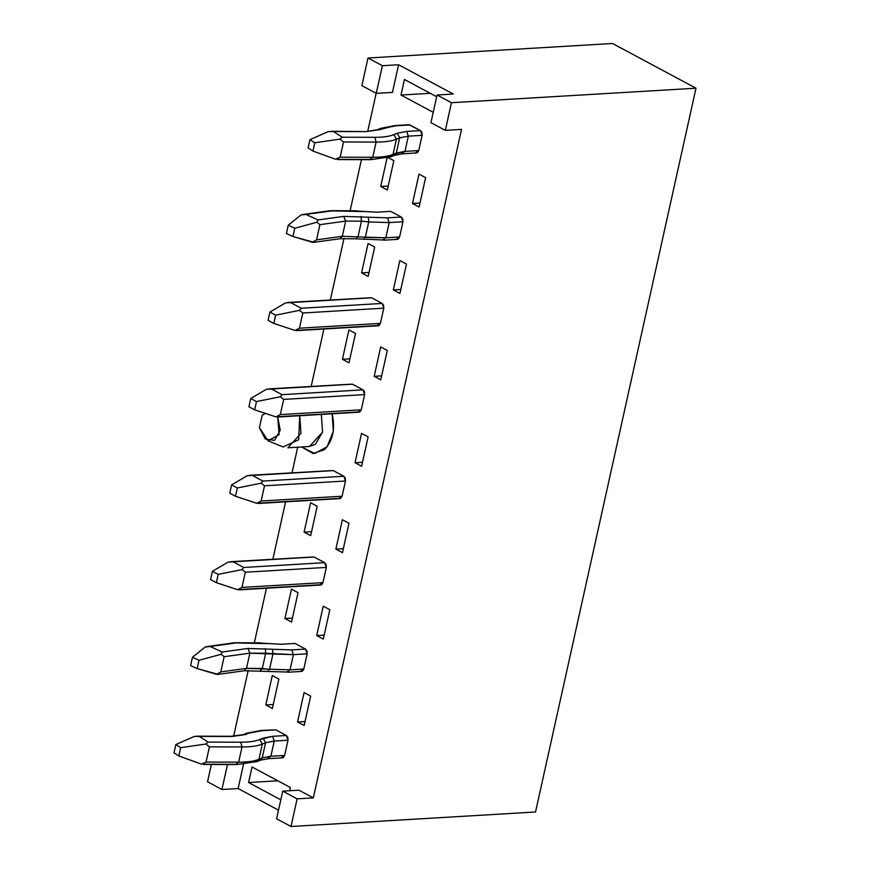 <?xml version="1.0" encoding="UTF-8"?>
<svg xmlns="http://www.w3.org/2000/svg" width="870" height="870" viewBox="0 0 870 870"><rect width="100%" height="100%" fill="white"/><g stroke="black" fill="none" stroke-linecap="round" stroke-linejoin="round"><path stroke-width="1.3" d="M367.999 58.007L382.398 65.707L398.59 64.75L453.27 94.036L437.066 95.004L451.465 102.714L695.989 88.207L612.534 43.5L367.999 58.007L361.876 85.651L376.264 93.362L382.398 65.707L367.999 58.007L612.534 43.5L695.989 88.207L451.465 102.714L437.066 95.004L430.944 122.648L445.331 130.359L451.465 102.714L445.331 130.359L461.524 129.402L313.32 797.888L297.127 798.845L282.739 791.145L276.606 818.79L291.004 826.5L276.606 818.79L282.739 791.145L298.932 790.178L282.739 791.145L297.127 798.845L291.004 826.5L297.127 798.845L313.32 797.888L298.932 790.178L313.32 797.888L461.524 129.402L445.331 130.359L430.944 122.648L437.066 95.004L453.27 94.036L398.59 64.75L382.398 65.707L376.264 93.362L392.457 92.405L398.59 64.75L392.457 92.405L376.264 93.362L361.876 85.651L367.999 58.007M278.52 810.177L238.13 788.546L221.937 789.503L207.538 781.793L221.937 789.503L227.472 764.534L221.937 789.503L238.13 788.546L243.491 764.349L238.13 788.546L278.52 810.177M535.529 811.993L291.004 826.5L535.529 811.993L695.989 88.207L535.529 811.993M211.377 764.491L207.538 781.793L211.377 764.491M262.153 415.316L259.412 427.681L265.263 438.98L274.485 440.372L280.249 430.193L277.704 417.024L279.107 434.576L268.101 440.84L259.412 427.681L262.153 415.316L265.415 413.402L262.153 415.316M268.101 440.84L283.152 446.973L298.66 439.752L299.726 415.719L300.955 433.39L287.883 447.789L309.47 446.506L322.553 432.107L321.324 414.435L322.553 432.107L315.331 444.342L309.47 446.506M332.09 413.805L332.199 414.174C335.45 429.171 332.818 441.025 324.314 449.725L313.026 453.498L301.596 446.973L314.614 453.52L327.098 446.81L333.351 431.172L332.112 413.805M376.155 93.307L367.727 131.348L376.155 93.307M361.452 159.645L350.219 210.312L361.452 159.645M343.998 238.358L330.35 299.943L343.998 238.358M323.901 329.012L311.188 386.356L323.901 329.012M297.703 447.202L292.037 472.769L297.703 447.202M285.588 501.838L272.875 559.182L285.588 501.838M266.438 588.25L254.431 642.375L266.438 588.25M248.211 670.422L233.628 736.237L248.211 670.422M400.994 95.047L404.441 79.485L436.686 96.755L404.441 79.485L400.994 95.047L430.237 93.307L400.994 95.047L433.238 112.317L400.994 95.047M280.814 799.813L248.581 782.543L252.028 766.981L290.395 787.535L289.688 790.732L290.395 787.535L252.028 766.981L248.581 782.543L280.814 799.813M304.076 692.585L310.666 696.12L304.152 725.493L297.562 721.959L304.076 692.585L297.562 721.959L304.152 725.493L310.666 696.12L304.076 692.585M278.889 679.089L272.375 708.474L265.785 704.939L272.299 675.566L278.889 679.089L272.299 675.566L265.785 704.939L273.256 704.493L265.785 704.939L272.375 708.474L278.889 679.089M273.898 729.952L275.823 729.843L286.371 735.498L287.85 737.423L288.003 740.239L284.631 755.454L283.392 757.52L281.467 757.618L284.631 755.454L288.003 740.239L286.371 735.498L275.823 729.843L261.076 730.441L275.823 729.843L262.055 730.669L248.733 733.203L245.46 734.584L231.844 736.509L199.263 736.411L208.18 742.11L240.751 742.208C249.092 742.208 255.443 741.316 259.815 739.511L272.604 736.314L286.371 735.498L272.604 736.314L274.246 741.055L288.003 740.239L274.246 741.055L270.864 756.269L284.631 755.454L270.864 756.269L267.699 758.433L270.864 756.269L262.218 757.922L270.864 756.269M323.227 606.172L329.828 609.707L323.314 639.08L316.713 635.546L323.227 606.172L316.713 635.546L323.314 639.08L329.828 609.707L323.227 606.172M298.051 592.677L291.537 622.061L284.936 618.526L291.45 589.153L298.051 592.677L291.45 589.153L284.936 618.526L292.418 618.081L284.936 618.526L291.537 622.061L298.051 592.677M310.688 535.648L304.098 532.114L310.612 502.74L317.202 506.275L310.688 535.648L317.202 506.275L310.612 502.74L304.098 532.114L311.569 531.679L304.098 532.114L310.688 535.648M335.874 549.133L342.388 519.76L348.979 523.294L342.465 552.667L335.874 549.133L342.465 552.667L348.979 523.294L342.388 519.76L335.874 549.133L343.346 548.698L335.874 549.133M324.684 562.672L326.054 564.325L326.315 567.414L322.944 582.628L321.519 584.803L319.779 584.792L322.944 582.628L326.315 567.414L324.684 562.672L314.135 557.028L324.684 562.672L243.72 567.479L324.684 562.672M312.406 557.018L231.355 561.65M361.539 433.347L368.14 436.881L361.626 466.255L355.025 462.731L361.539 433.347L355.025 462.731L361.626 466.255L368.14 436.881L361.539 433.347M380.701 346.934L387.291 350.469L380.777 379.842L374.187 376.318L380.701 346.934L374.187 376.318L380.777 379.842L387.291 350.469L380.701 346.934M355.515 333.449L349 362.823L342.41 359.288L348.924 329.915L355.515 333.449L348.924 329.915L342.41 359.288L349.892 358.853L342.41 359.288L349 362.823L355.515 333.449M363.007 389.847L364.367 391.5L364.639 394.588L361.267 409.803L359.832 411.988L358.103 411.978L361.267 409.803L364.639 394.588L363.007 389.847L352.448 384.203L363.007 389.847L282.032 394.654L363.007 389.847M350.719 384.192L269.667 388.825M343.846 476.26L345.216 477.913L345.477 481.001L342.106 496.215L340.67 498.39L338.941 498.379L342.106 496.215L345.477 481.001L343.846 476.26L262.87 481.066L261.185 483.176L264.502 485.808L345.477 481.001L264.502 485.808L261.13 501.011L342.106 496.215L261.13 501.011L256.726 503.273L261.13 501.011L264.502 485.808L261.185 483.176L262.87 481.066L343.846 476.26L333.297 470.616L343.846 476.26M331.557 470.605L250.517 475.237M399.852 260.522L406.453 264.056L399.939 293.429L393.349 289.906L399.852 260.522L393.349 289.906L399.939 293.429L406.453 264.056L399.852 260.522M374.676 247.036L368.162 276.41L361.572 272.875L368.086 243.502L374.676 247.036L368.086 243.502L361.572 272.875L369.043 272.44L361.572 272.875L368.162 276.41L374.676 247.036M419.014 174.109L425.604 177.643L419.101 207.017L412.5 203.493L419.014 174.109L412.5 203.493L419.101 207.017L425.604 177.643L419.014 174.109M393.838 160.624L387.324 189.997L380.723 186.463L387.237 157.089L380.723 186.463L388.205 186.028L380.723 186.463L387.324 189.997L393.838 160.624L388.368 157.688L393.838 160.624M388.846 211.475L390.76 211.377L401.32 217.021L402.788 218.946L402.951 221.763L399.58 236.977L398.329 239.043L396.415 239.152L399.58 236.977L402.951 221.763L401.32 217.021L390.76 211.377L377.004 212.193L390.76 211.377L377.004 212.193L356.026 210.997L331.698 210.877L305.946 214.433L317.952 219.947L343.715 216.391L387.552 217.837L401.32 217.021L387.552 217.837L389.184 222.579L402.951 221.763L389.184 222.579L385.812 237.793L399.58 236.977L385.812 237.793L382.648 239.968L385.812 237.793L389.184 222.579L387.552 217.837L343.715 216.391L317.952 219.947L305.946 214.433L331.698 210.877L362.986 211.551M382.158 303.434L383.529 305.087L383.79 308.176L380.418 323.39L378.983 325.576L377.254 325.565L380.418 323.39L383.79 308.176L382.158 303.434L301.194 308.241L299.497 310.351L302.825 312.982L383.79 308.176L302.825 312.982L299.443 328.186L380.418 323.39L299.443 328.186L295.039 330.448L299.443 328.186L302.825 312.982L299.497 310.351L301.183 308.241L382.158 303.434L371.61 297.79L382.158 303.434M369.88 297.779L288.829 302.412M418.731 150.564L417.491 152.631L415.566 152.739L418.731 150.564L404.974 151.38L401.81 153.555L404.974 151.38L418.731 150.564L422.102 135.35L418.731 150.564M407.997 125.062L409.922 124.965L420.471 130.609L421.95 132.534L422.102 135.35L420.471 130.609L408.933 124.736L395.176 125.552L409.922 124.965L396.154 125.78L382.833 128.325L379.559 129.695L365.944 131.62L333.362 131.522L342.28 137.221L374.861 137.319C383.191 137.329 389.542 136.427 393.914 134.622L397.198 133.24L406.714 131.424L420.471 130.609L406.714 131.424L408.345 136.166L422.102 135.35L408.345 136.166L404.974 151.38L396.318 153.033L394.871 155.121M293.06 643.539L294.974 643.43L305.533 649.085L307.001 651.01L307.164 653.827L303.793 669.041L302.542 671.107L300.628 671.205L303.793 669.041L307.164 653.827L305.533 649.085L294.974 643.43L281.217 644.257L294.974 643.43L281.217 644.257L260.239 643.061L235.911 642.941L210.159 646.497L222.176 652.011L247.928 648.454L291.765 649.901L305.533 649.085L291.765 649.901L293.397 654.642L307.164 653.827L293.397 654.642L290.025 669.856L303.793 669.041L290.025 669.856L286.861 672.031L290.025 669.856L293.397 654.642L291.765 649.901L247.928 648.454L222.176 652.011L210.159 646.497L235.911 642.941L267.199 643.615M277.824 780.803L248.581 782.543L277.824 780.803M362.507 462.285L355.025 462.731L362.507 462.285M381.658 375.873L374.187 376.318L381.658 375.873M400.82 289.46L393.349 289.906L400.82 289.46M419.982 203.047L412.5 203.493L419.982 203.047M305.033 721.524L297.562 721.959L305.033 721.524M324.195 635.111L316.713 635.546L324.195 635.111M254.91 761.631L257.107 761.576L258.945 759.293L257.107 761.576L236.607 764.567L235.846 764.328L238.641 762.163L206.059 762.066L201.427 764.121L178.872 755.954L174.011 752.844L175.849 744.546L194.108 736.498L197.153 736.183L199.263 736.411L194.108 736.498L175.849 744.546L180.71 747.656L205.885 744.024L209.431 746.862L242.012 746.96C250.908 746.971 257.683 746.014 262.316 744.089L265.589 742.708L262.218 757.922L258.945 759.293C254.312 761.228 247.537 762.185 238.641 762.163L235.846 764.328L203.275 764.23M217.587 674.457L244.296 670.77L246.514 668.367L220.762 671.923L216.652 674.391L197.164 668.573L190.617 665.572L192.455 657.274L205.233 647.008L207.343 646.519L210.159 646.497L205.233 647.008L192.455 657.274L199.002 660.276L221.11 654.294L224.134 656.719L249.886 653.163L272.941 653.99L269.569 669.204L246.514 668.367L244.296 670.77L286.861 672.031M230.115 561.77L314.135 557.028L233.16 561.824L243.72 567.479L242.023 569.589L245.351 572.221L326.315 567.414L245.351 572.221L241.98 587.424L322.944 582.628L241.98 587.424L237.575 589.686L241.98 587.424L245.351 572.221L242.023 569.589L243.72 567.479L233.16 561.824L228.081 562.118L212.432 571.307L228.081 562.118M319.779 584.792L238.815 589.599M338.941 498.379L257.966 503.186M249.266 475.357L333.297 470.616L252.322 475.411L262.87 481.066L252.322 475.411L247.243 475.705L231.594 484.894L237.347 487.972L261.185 483.176L237.347 487.972L235.509 496.27L256.726 503.273L235.509 496.27L229.756 493.192L231.594 484.894L247.243 475.705M268.428 388.944L352.448 384.203L271.483 388.999L282.032 394.654L280.336 396.763L283.663 399.395L364.639 394.588L283.663 399.395L280.292 414.599L361.267 409.803L280.292 414.599L275.888 416.86L280.292 414.599L283.663 399.395L280.336 396.763L282.032 394.654L271.483 388.999L266.394 389.292L250.756 398.482L266.394 389.292M358.103 411.978L277.128 416.773M377.254 325.565L296.278 330.361M287.578 302.532L371.61 297.79L290.634 302.586L301.183 308.241L290.634 302.586L285.556 302.88L269.907 312.069L275.659 315.147L299.497 310.351L275.659 315.147L273.822 323.444L295.039 330.448L273.822 323.444L268.069 320.367L269.907 312.069L285.556 302.88M356.526 238.804L382.648 239.968M416.556 152.968L402.788 153.783L394.491 155.317L396.318 153.033L393.044 154.403C388.411 156.339 381.636 157.296 372.741 157.274L369.957 159.438L337.375 159.34M248.483 733.127L261.076 730.441L246.536 733.258L243.263 734.639L245.46 734.584L248.733 733.203L246.536 733.258M270.875 756.269L274.246 741.055L265.589 742.708L274.246 741.055L272.604 736.314L263.099 738.13L265.589 742.708L263.099 738.13L259.815 739.511L262.316 744.089L259.815 739.511C255.465 741.327 249.114 742.219 240.751 742.208L242.012 746.96L240.751 742.208L208.18 742.11L205.885 744.024L208.18 742.11L199.263 736.411L231.844 736.509L243.111 734.715M282.456 757.846L268.689 758.662L260.391 760.195L262.218 757.922L260.772 760.01M207.93 646.432L234.639 642.734L259.847 642.843L267.101 643.604M221.11 654.294L222.176 652.011L221.11 654.294L199.002 660.276L197.164 668.573L217.272 674.13L220.762 671.923L224.134 656.719L221.11 654.294M249.886 653.163L247.928 648.454L249.886 653.163L224.134 656.719L220.762 671.923L246.514 668.367L249.886 653.163L246.514 668.367L262.316 668.443L260.391 670.661L262.316 668.454L265.687 653.239L265.296 648.541L265.687 653.239L249.886 653.163M269.559 669.204L290.025 669.856L269.569 669.204L272.941 653.99L272.549 649.292L272.941 653.99L293.397 654.642L265.687 653.239L262.316 668.443L269.515 669.443M267.645 671.412L269.569 669.204M210.594 579.605L212.432 571.307L218.196 574.385L242.023 569.589L218.196 574.385L216.358 582.682L237.575 589.686L216.358 582.682L210.594 579.605L216.358 582.682L218.196 574.385L212.432 571.307L210.594 579.605M248.918 406.779L250.756 398.482L256.509 401.559L280.336 396.763L256.509 401.559L254.671 409.857L275.888 416.86L254.671 409.857L248.918 406.779L254.671 409.857L256.509 401.559L250.756 398.482L248.918 406.779M303.717 214.368L330.426 210.681L355.634 210.779L362.888 211.54M363.432 239.348L365.356 237.14L342.301 236.303L316.549 239.859L312.439 242.328L292.951 236.509L286.404 233.508L288.242 225.21L301.02 214.944L303.13 214.466L305.946 214.433L301.02 214.944L288.242 225.21L294.789 228.223L316.897 222.231L317.952 219.947L316.897 222.231L319.921 224.656L345.673 221.1L343.715 216.391L345.673 221.1L361.474 221.176L361.083 216.478L361.474 221.176L368.728 221.926L368.336 217.228L368.728 221.926L389.184 222.579L368.728 221.926L365.356 237.14L385.812 237.793L365.302 237.379M358.103 236.39L356.178 238.597L358.103 236.39L361.474 221.176L345.673 221.1L319.921 224.656L316.897 222.231L294.789 228.223L292.951 236.509L313.048 242.067L316.549 239.859L319.921 224.656L316.549 239.859L342.301 236.303L340.083 238.706L342.301 236.303L345.673 221.1L342.301 236.303L365.356 237.14L368.728 221.926L361.474 221.176L358.103 236.39M394.491 155.317L391.206 156.687L393.044 154.403L391.543 156.524L389.01 156.741M391.206 156.687L370.707 159.678L369.957 159.438L372.741 157.274L340.159 157.176L335.526 159.232L312.972 151.065L308.11 147.954L309.948 139.657L314.81 142.767L339.985 139.135L342.28 137.221L333.362 131.522L365.944 131.62L379.559 129.695L395.176 125.552L380.636 128.379L377.362 129.75L379.559 129.695L377.21 129.826M382.593 128.249L380.636 128.379M331.851 131.294L365.944 131.62L377.362 129.75M328.207 131.609L333.362 131.522L328.207 131.609L309.948 139.657L328.207 131.609M376.112 142.071L374.861 137.319L342.28 137.221L339.985 139.135L343.53 141.973L376.112 142.071C385.019 142.082 391.783 141.125 396.415 139.2L393.914 134.622C389.564 136.438 383.213 137.329 374.861 137.319L376.112 142.071L372.741 157.274C381.636 157.296 388.411 156.339 393.044 154.403L404.974 151.38L408.345 136.166L406.714 131.424L397.198 133.24L393.914 134.622L396.415 139.2L399.689 137.819L397.198 133.24L399.689 137.819L408.345 136.166L399.689 137.819L396.318 153.033L399.689 137.819L396.415 139.2L393.044 154.403L396.415 139.2C391.783 141.125 385.019 142.082 376.112 142.071L343.53 141.973L340.159 157.176L372.741 157.274L376.112 142.071M174.011 752.844L178.872 755.954L180.71 747.656L175.849 744.546L174.011 752.844M178.872 755.954L201.427 764.121L206.059 762.066L209.431 746.862L205.885 744.024L180.71 747.656L178.872 755.954M209.431 746.862L206.059 762.066L238.641 762.163L242.012 746.96L209.431 746.862M242.012 746.96L238.641 762.163C247.537 762.185 254.312 761.228 258.945 759.293L262.316 744.089C257.683 746.014 250.908 746.971 242.012 746.96M262.316 744.089L258.945 759.293L262.218 757.922L265.589 742.708L262.316 744.089M199.002 660.276L192.455 657.274L190.617 665.572L197.164 668.573L199.002 660.276M231.594 484.894L229.756 493.192L235.509 496.27L237.347 487.972L231.594 484.894M269.907 312.069L268.069 320.367L273.822 323.444L275.659 315.147L269.907 312.069M294.789 228.223L288.242 225.21L286.404 233.508L292.951 236.509L294.789 228.223M312.972 151.065L335.526 159.232L340.159 157.176L343.53 141.973L339.985 139.135L314.81 142.767L312.972 151.065L314.81 142.767L309.948 139.657L308.11 147.954L312.972 151.065M287.85 672.249L301.607 671.433M320.769 585.021L238.978 589.871M339.931 498.608L258.14 503.469M359.082 412.195L277.291 417.056M378.243 325.782L296.452 330.644M383.637 240.196L397.394 239.38M197.751 736.172L231.094 736.281L243.263 734.639M257.107 761.576L260.391 760.195M236.607 764.567L203.265 764.458M313.374 242.404L340.083 238.706L356.569 238.815M370.707 159.678L337.375 159.58"/></g></svg>
